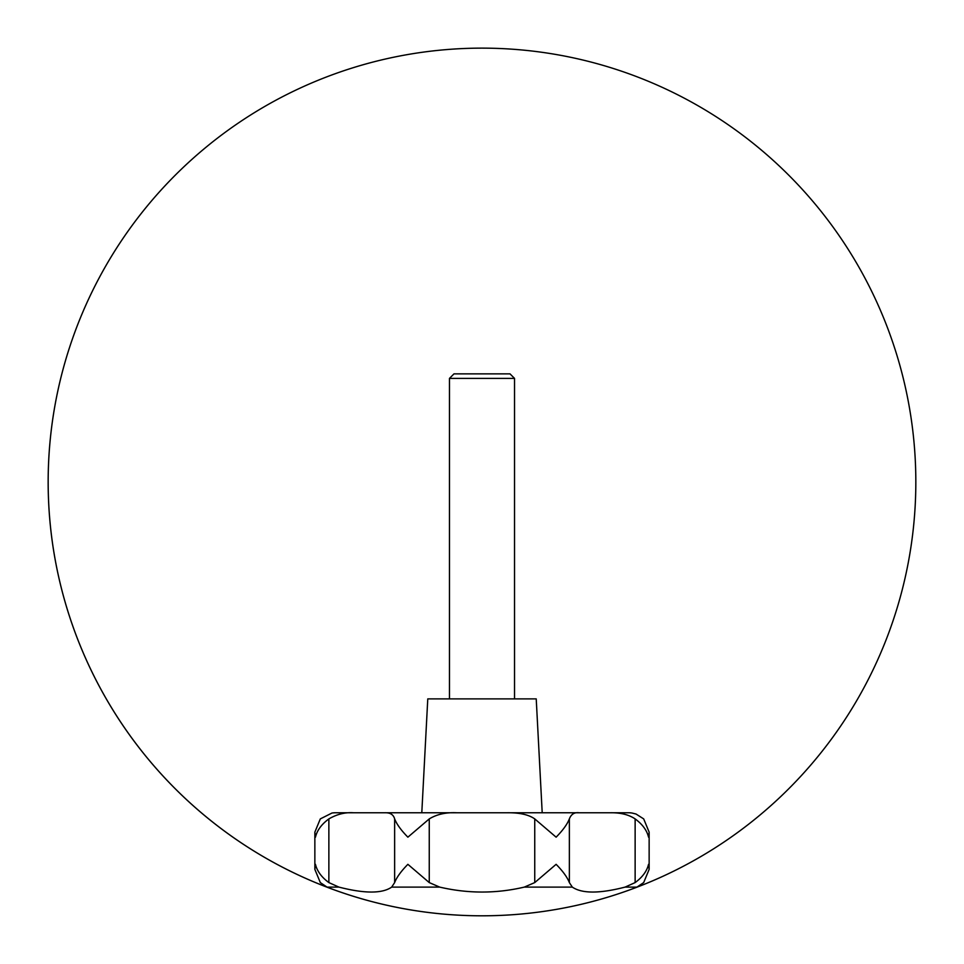 <?xml version="1.0" encoding="UTF-8"?>
<svg xmlns="http://www.w3.org/2000/svg" width="964" height="964" viewBox="0 0 964 964"><rect width="100%" height="100%" fill="white"/><g stroke="black" fill="none" stroke-linecap="round" stroke-linejoin="round"><path stroke-width="1.45" d="M347.016 812.76L507.269 812.76C519.548 812.616 528.706 814.664 534.743 818.906L556.12 837.174C562.807 830.39 567.23 824.304 569.363 818.906C571.17 814.231 574.387 812.182 579.003 812.76L628.42 812.76A24.401 24.401 0 0 1 632.047 813.038L636.023 814.026L643.687 818.906L649.146 832.137L649.146 869.359L648.543 864.322C646.94 871.095 642.47 877.192 635.131 882.59L625.07 887.109C599.56 893.688 581.979 893.688 572.327 887.109L569.363 882.59C567.23 877.192 562.807 871.095 556.12 864.322L534.743 882.59L524.296 887.109C496.255 893.688 468.046 893.688 439.704 887.109L429.257 882.59L407.88 864.322C401.193 871.095 396.77 877.192 394.638 882.59L391.673 887.109C382.214 893.688 364.633 893.688 338.93 887.109L328.869 882.59C321.53 877.192 317.06 871.095 315.457 864.322L314.854 869.359L320.313 882.59L327.061 887.109L331.953 889.025A433.824 433.824 0 0 0 909.546 408.387A433.824 433.824 0 0 0 204.501 148.504A433.824 433.824 0 0 0 331.953 889.025A433.824 433.824 0 0 0 909.546 408.387A433.824 433.824 0 0 0 204.501 148.504A433.824 433.824 0 0 0 632.047 889.025L636.939 887.109L643.687 882.59L649.146 869.359M610.513 812.76C620.587 812.616 628.793 814.664 635.131 818.906C642.47 824.304 646.94 830.39 648.543 837.174L649.146 832.137M335.58 812.76L353.487 812.76C345.16 812.182 336.954 814.231 328.869 818.906C321.53 824.304 317.06 830.39 315.457 837.174L314.854 832.137L320.313 818.906L331.953 813.038A24.401 24.401 0 0 1 335.58 812.76L335.773 812.76M542.202 812.76L536.225 698.888L427.775 698.888L421.798 812.76M514.535 698.888L514.535 378.394L510.004 373.863L453.996 373.863L449.465 378.394L449.465 698.888M453.996 373.863L510.004 373.863M514.535 378.394L449.465 378.394M579.003 812.76L384.998 812.76C390.275 812.616 393.481 814.664 394.638 818.906C396.77 824.304 401.193 830.39 407.88 837.174L429.257 818.906C436.861 814.291 446.019 812.242 456.731 812.76L507.269 812.76L456.731 812.76M597.849 812.76L616.984 812.76M353.487 812.76L384.998 812.76M636.939 887.109L625.07 887.109M572.327 887.109L524.296 887.109M439.704 887.109L391.673 887.109M338.93 887.109L327.061 887.109M569.363 818.906L569.363 882.59M635.131 818.906L635.131 882.59M534.743 818.906L534.743 882.59M429.257 818.906L429.257 882.59M394.638 818.906L394.638 882.59M328.869 818.906L328.869 882.59M314.854 832.137L314.854 869.359"/></g></svg>
